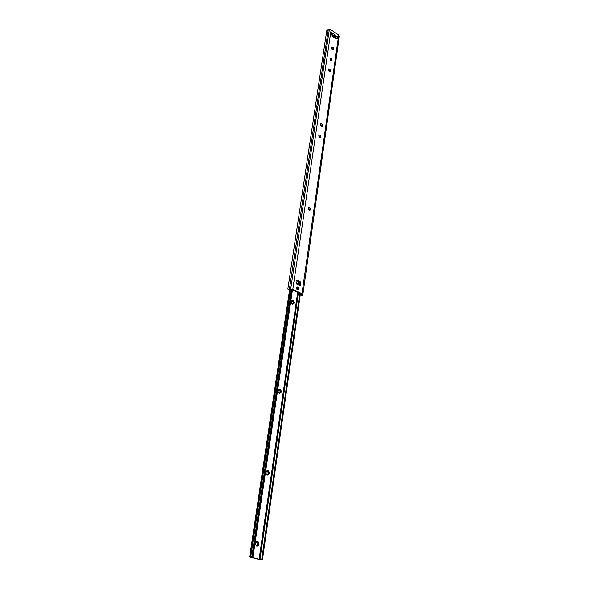 <?xml version="1.0" encoding="UTF-8"?>
<svg xmlns="http://www.w3.org/2000/svg" width="589" height="589" viewBox="0 0 589 589"><rect width="100%" height="100%" fill="white"/><g stroke="black" fill="none" stroke-linecap="round" stroke-linejoin="round"><path stroke-width="0.88" d="M289.427 289.03L288.603 289.125L289.398 289.493L292.026 289.633L301.524 294.051L301.723 295.214L302.503 295.575L302.834 294.662L301.98 293.727L292.777 289.442L289.427 289.03L328.272 29.575L326.74 30.702L287.844 288.941L288.603 289.125M289.398 289.493L287.962 289.184M300.589 293.616L300.412 294.883L301.723 295.214M302.503 295.575L301.053 295.251M333.219 49.991L333.308 49.69C333.205 48.32 332.571 47.54 331.416 47.326M300 284.951L300 282.168L296.768 280.636M337.122 38.609L337.298 37.416L335.693 36.334M335.369 38.285L335.929 37.806L337.563 38.911L337.836 37.019L335.966 35.76M335.951 35.774L335.207 36.879L334.088 36.128L334.67 34.633L333.183 33.706L332.623 34.258L331.18 33.286M298.137 290.068L298.461 289.368L296.93 287.27M309.755 210.258L309.947 209.758L308.408 207.718M320.291 137.671L318.885 135.337M321.955 126.201L320.541 123.904M329.899 71.357L328.471 69.207M331.416 60.858L329.987 58.731M336.989 38.521L337.276 37.549M301.98 293.727L338.682 35.016L339.345 36.224L302.834 294.647L339.345 36.224M338.682 35.016L331.106 29.884L328.272 29.575M331.327 47.621C331.578 49.314 332.321 50.058 333.565 49.851L333.853 49.299C333.595 47.613 332.851 46.87 331.614 47.076L331.327 47.621M297.224 280.305L300.604 281.903L300.442 285.812L296.296 283.861L297.224 280.305L296.797 280.489M332.086 35.215L333.146 33.875L331.276 32.594L331.003 34.486L332.645 35.598L333.455 37.151L334.861 38.094L335.929 37.806M296.606 287.962C296.716 289.464 297.349 290.134 298.52 289.965L299.065 289.111C298.962 287.609 298.321 286.939 297.151 287.108L296.606 287.962M308.216 208.219C308.356 209.691 308.989 210.332 310.116 210.148L310.536 209.448C310.388 207.976 309.755 207.335 308.629 207.519L308.216 208.219M318.774 135.676C318.943 137.112 319.569 137.738 320.644 137.554L320.968 136.979C320.791 135.544 320.166 134.925 319.091 135.109L318.774 135.676M320.438 124.22C320.615 125.648 321.241 126.267 322.308 126.083L322.617 125.531C322.441 124.102 321.815 123.484 320.747 123.668L320.438 124.22M328.412 69.414C328.61 70.805 329.222 71.409 330.245 71.24L330.503 70.761C330.304 69.377 329.693 68.766 328.662 68.942L328.412 69.414M329.943 58.922C330.142 60.306 330.753 60.91 331.769 60.741L332.012 60.277C331.806 58.9 331.202 58.296 330.186 58.466L329.943 58.922M297.747 283.883L298.248 284.781M299.992 285.017L300.442 285.812M298.498 284.899L298.086 284.251M334.088 36.128L332.999 36.702M334.486 34.589L332.837 36.437M335.207 36.879L334.177 37.637M337.836 37.019L337.298 37.416M332.623 34.258L331.688 34.95M298.203 289.994L298.402 288.595M298.778 284.369L298.152 283.073L298.991 284.472L299.374 281.873M298.27 288.249L298.005 290.06L298.262 288.235M298.203 281.321L298.299 283.007M298.387 282.381L298.336 281.38M298.24 282.448L298.152 283.073M250.759 556.767L249.648 556.855L250.34 557.179L258.431 559.27L262.488 559.322L259.101 559.226L250.988 557.128L252.983 556.863L250.759 556.767L290.583 289.464M252.983 556.863L292.453 289.832M252.261 556.671L291.849 289.567M262.488 559.322L300.434 293.543M261.774 559.138L299.838 293.263M257.901 545.532L257.643 544.457C258.674 544.663 258.888 545.031 258.299 545.569L256.679 545.259L256.951 546.165L255.619 544.906L255.692 542.057M255.943 542.521L257.334 541.269L257.091 542.425L257.57 542.962L257.032 541.409M258.056 543.735L258.034 542.616M257.562 544.464L257.673 543.669L257.643 544.457M256.664 545.259L257.268 545.002M256.583 546.04L256.679 545.259M266.375 471.767L267.649 470.604L267.472 471.737L267.929 472.275L268.496 471.899C269.467 472.025 269.548 472.385 268.717 472.974L268.113 472.938L268.002 473.674C268.952 473.828 269.188 474.16 268.709 474.66L267.082 474.373L267.399 475.139L266.095 473.931L266.103 471.296M267.929 472.275L267.354 470.766M268.459 473.011L268.304 471.966M268.304 474.653L268.113 472.938M267.207 474.366L267.649 474.167M267.045 475.043L267.082 474.373M278.383 390.271L279.539 389.204L279.422 390.316L279.856 390.838L280.312 390.507C281.284 390.529 281.409 390.853 280.703 391.471L280.033 391.464L279.937 392.141L280.688 392.996L279.068 392.723L279.414 393.356L278.148 392.193L278.096 389.808M279.856 390.838L279.26 389.395M280.43 391.53L280.15 390.581M280.283 393.01L280.033 391.464M279.068 393.261L279.068 392.723M291.982 301.296L292.519 300.427L292.49 301.494L292.873 302.024L293.226 301.737C294.161 301.671 294.338 301.951 293.756 302.577L293.042 302.606L292.954 303.217L293.734 303.931L292.645 303.585L292.144 303.688L292.512 304.182L291.29 303.077L291.187 300.942M292.873 302.024L292.247 300.648M293.462 302.658L293.079 301.818M293.315 303.961L293.042 302.606M292.166 304.071L292.144 303.688M259.094 544.221C258.284 540.709 257.003 540.371 255.258 543.191C256.075 546.717 257.349 547.056 259.094 544.221M269.401 473.453C268.613 470.118 267.391 469.72 265.735 472.268C266.522 475.61 267.745 476.008 269.401 473.453M281.27 391.928C280.511 388.792 279.355 388.342 277.794 390.588C278.56 393.732 279.723 394.181 281.27 391.928M294.22 303.011C293.491 300.088 292.402 299.595 290.951 301.524C291.688 304.454 292.777 304.955 294.22 303.011M257.57 542.962L258.24 542.557C259.212 542.786 259.226 543.176 258.299 543.728L257.761 543.662M251.856 556.642L291.511 289.486M301.782 295.074L301.885 294.382M292.777 289.442L331.106 29.884M335.988 35.605L334.685 34.722M290.686 289.015L329.347 29.465M300.604 281.903L300 282.168M300.913 282.514L300.316 282.779M332.918 36.577L334.67 34.633M333.514 35.745L332.395 34.987M299.146 281.763L298.822 283.994M249.979 556.752L289.906 289.471L249.964 556.752M297.681 292.262L259.101 559.226M298.409 292.6L259.985 559.278M297.806 283.913L296.385 283.243M300.228 285.054L298.527 284.251M249.648 556.855L289.633 289.471"/></g></svg>
